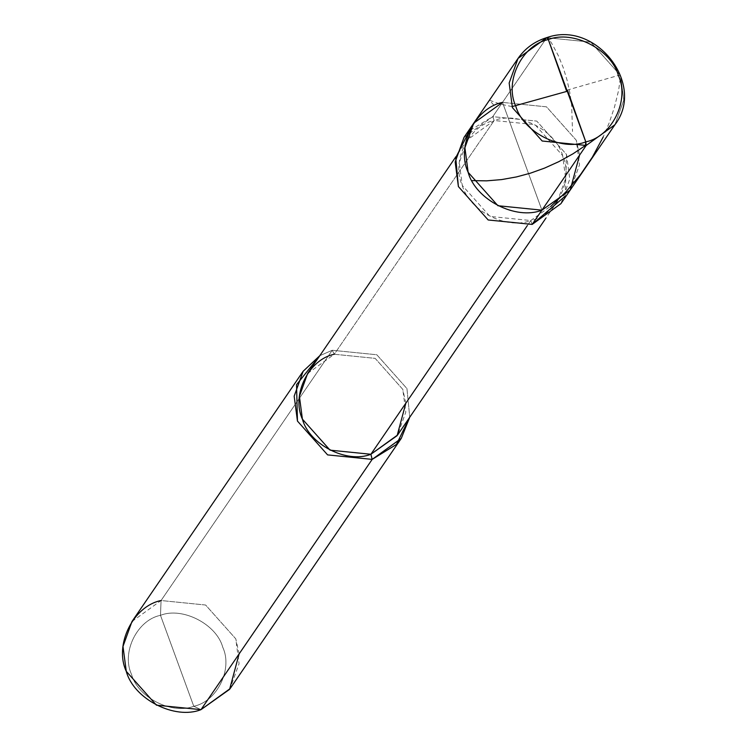 <?xml version="1.0" encoding="UTF-8"?>
<svg xmlns="http://www.w3.org/2000/svg" width="747" height="747" viewBox="0 0 747 747"><rect width="100%" height="100%" fill="white"/><g stroke="black" fill="none" stroke-linecap="round" stroke-linejoin="round"><path stroke-width="0.56" stroke-dasharray="3.73 2.8" d="M579.579 155.124L576.282 140.24L546.505 106.84L502.498 102.395L541.93 210.159L502.498 102.395L546.757 37.695L590.765 42.131L620.542 75.531L623.782 100.117L614.921 124.712L623.782 100.117L620.542 75.531L590.765 42.131L546.757 37.695L502.498 102.395L546.505 106.84L576.282 140.24L579.523 164.816L570.661 189.421L579.523 164.816L576.282 140.24L546.505 106.84L502.498 102.395L541.93 210.159L502.498 102.395L546.505 106.84L576.282 140.24L579.579 155.124M473.766 123.134L502.498 102.395L492.749 116.653L502.498 102.395M131.967 621.532L161.063 600.523L160.484 615.323C182.315 606.592 216.565 624.147 222.755 647.247C233.027 669.144 217.088 701.592 193.762 706.26L160.484 615.323C137.168 619.982 121.229 652.43 131.5 674.326C137.691 697.427 171.931 714.991 193.762 706.26L200.99 709.65L193.762 706.26C217.088 701.592 233.027 669.144 222.755 647.247C216.565 624.147 182.315 606.592 160.484 615.323L193.762 706.26C171.931 714.991 137.691 697.427 131.5 674.326C121.229 652.43 137.168 619.982 160.484 615.323L161.063 600.523L332.238 350.268L334.292 354.246L494.169 120.51L492.749 116.653L469.49 130.678M464.018 137.392L492.749 116.653L536.757 121.089L566.534 154.489L569.774 179.075L560.913 203.67M532.181 224.408L530.772 220.542C506.755 230.151 469.088 210.831 462.281 185.424C450.973 161.343 468.518 125.645 494.169 120.51L467.491 139.764L459.274 162.603L462.281 185.424L489.92 216.425L530.772 220.542L527.298 225.622L530.772 220.542L532.181 224.408M307.624 373.491L334.292 354.246L375.143 358.364L402.782 389.364L405.789 412.185L397.572 435.025M319.8 355.684L332.238 350.268L319.8 355.684M565.19 196.134L566.534 154.489L536.757 121.089L492.749 116.653L494.169 120.51C518.175 110.911 555.843 130.23 562.659 155.637C573.957 179.719 556.422 215.416 530.772 220.542L557.439 201.288L565.666 178.458L562.659 155.637L535.011 124.637L494.169 120.51L334.292 354.246L332.238 350.268L376.805 354.76L406.956 388.58L409.748 417.209L406.956 388.58L376.805 354.76L332.238 350.268L161.063 600.523L205.621 605.023L235.781 638.844L239.059 663.738L230.085 688.65M405.845 403.184L402.782 389.364L375.143 358.364L334.292 354.246M239.115 653.914L235.781 638.844L205.621 605.023L161.063 600.523M566.87 90.182L618.376 75.466L620.645 75.708L618.647 90.191L614.482 107.12L609.225 122.769L603.231 136.925M512.05 106.625L500.266 104.104L489.509 100.247L494.15 105.476M548.121 39.012L547.756 37.406L551.874 43.587L558.308 55.595L563.145 67.398L567.122 80.302L569.961 93.31L571.651 105.327L572.529 131.481M467.491 139.764L455.941 156.655M557.439 201.288L545.889 218.18"/><path stroke-width="1.12" d="M469.49 130.678L455.745 157.692L458.397 186.573L488.174 219.973L532.181 224.408L541.93 210.159L570.185 190.111L579.579 155.124L570.185 190.111L541.93 210.159L497.922 205.724L468.145 172.324L464.905 147.738L473.766 123.134L464.905 147.738L468.145 172.324L497.922 205.724L541.93 210.159L586.19 145.46L542.182 141.015L512.405 107.615L509.165 83.029L518.026 58.434L546.907 37.574L548.335 39.572L585.779 141.874C561.221 151.697 522.695 131.939 515.729 105.953C504.169 81.32 522.106 44.82 548.335 39.572C522.106 44.82 504.169 81.32 515.729 105.953C522.695 131.939 561.221 151.697 585.779 141.874L586.19 145.46L541.93 210.159C516.065 220.505 475.484 199.692 468.145 172.324C455.978 146.375 474.868 107.923 502.498 102.395C474.868 107.923 455.978 146.375 468.145 172.324C475.484 199.692 516.065 220.505 541.93 210.159L532.181 224.408L488.174 219.973L458.397 186.573L455.156 161.987L464.018 137.392L473.766 123.134L502.498 102.395M546.757 37.695L518.026 58.434L509.165 83.029L512.405 107.615L542.182 141.015L586.19 145.46L585.779 141.874L548.335 39.572C572.902 29.749 611.419 49.498 618.385 75.494C629.945 100.117 612.008 136.626 585.779 141.874C612.008 136.626 629.945 100.117 618.385 75.494C611.419 49.498 572.902 29.749 548.335 39.572L546.757 37.695M473.766 123.134L518.026 58.434C525.141 48.247 534.768 41.29 546.907 37.574C595.704 20.01 646.118 84.392 614.921 124.712L586.19 145.46L614.921 124.712L570.661 189.421L560.913 203.67L532.181 224.408L565.19 196.134M334.292 354.246C308.642 359.372 291.106 395.07 302.404 419.151C309.221 444.558 346.888 463.878 370.895 454.269L527.298 225.622L370.895 454.269L330.053 450.152L302.404 419.151L299.398 396.33L307.624 373.491L455.941 156.655M545.889 218.18L397.572 435.025L370.895 454.269L372.174 459.386L327.606 454.895L297.455 421.075L296.55 384.677L319.8 355.684L303.142 371.268L294.169 396.181L297.455 421.075L327.606 454.895L372.174 459.386L200.99 709.65L156.431 705.159L126.271 671.329L122.994 646.435L131.967 621.532L303.142 371.268M161.063 600.523C133.078 606.125 113.946 645.063 126.271 671.329C133.704 699.052 174.798 720.127 200.99 709.65L372.174 459.386L370.895 454.269L397.124 435.66L405.845 403.184M409.748 417.209L396.442 444.428L372.174 459.386L401.27 438.386L409.748 417.209M401.27 438.386L230.085 688.65L200.99 709.65L229.6 689.35L239.115 653.914M603.231 136.925L592.324 157.244L580.456 174.686L565.582 192.268L550.604 206.611M567.599 90.564L585.807 141.865L585.452 145.506L572.902 153.854L558.756 161.688L544.572 168.103L530.566 173.127L516.457 176.927L501.601 179.588L486.596 180.849L472.225 180.615M567.253 91.265L512.05 106.625M566.515 90.873L548.121 39.012"/></g></svg>
